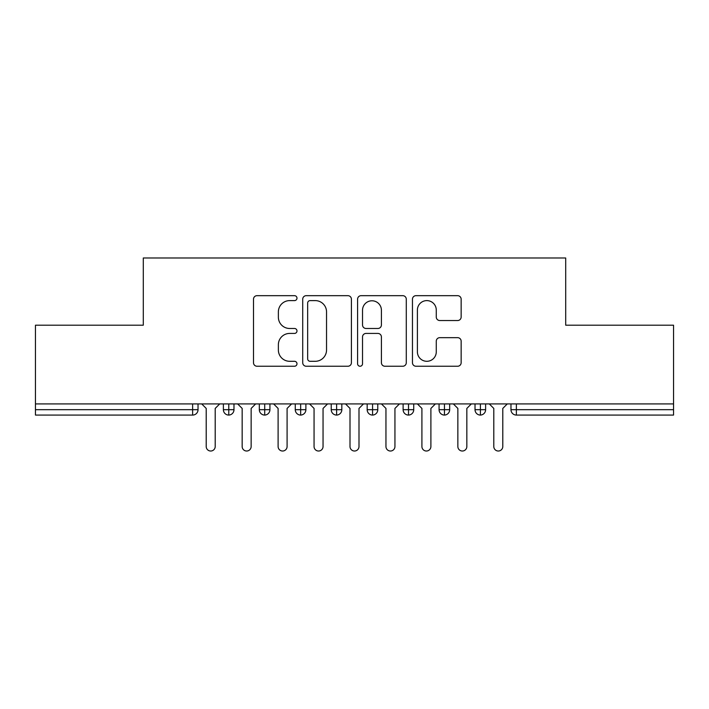 <?xml version="1.0" encoding="UTF-8"?>
<svg xmlns="http://www.w3.org/2000/svg" width="709" height="709" viewBox="0 0 709 709"><rect width="100%" height="100%" fill="white"/><g stroke="black" fill="none" stroke-linecap="round" stroke-linejoin="round"><path stroke-width="1.06" d="M296.982 298.134A2.473 2.473 0 0 0 294.51 295.671L257.021 295.671A3.527 3.527 0 0 0 253.494 299.198L253.494 362.716A3.527 3.527 0 0 0 257.021 366.243L294.51 366.243A2.473 2.473 0 0 0 296.982 363.77A2.473 2.473 0 0 0 294.51 361.298L289.662 361.298A11.291 11.291 0 0 1 278.371 350.007L278.371 344.716A11.291 11.291 0 0 1 289.662 333.425L294.51 333.425A2.473 2.473 0 0 0 296.982 330.952A2.473 2.473 0 0 0 294.51 328.48L289.662 328.48A11.291 11.291 0 0 1 278.371 317.189L278.371 311.898A11.291 11.291 0 0 1 289.662 300.607L294.51 300.607A2.473 2.473 0 0 0 296.982 298.134M457.624 320.548A3.527 3.527 0 0 0 461.151 317.012L461.151 299.198A3.527 3.527 0 0 0 457.624 295.671L415.988 295.671A3.527 3.527 0 0 0 412.461 299.198L412.461 362.716A3.527 3.527 0 0 0 415.988 366.243L457.624 366.243A3.527 3.527 0 0 0 461.151 362.716L461.151 341.189A3.527 3.527 0 0 0 457.624 337.661L439.802 337.661A3.527 3.527 0 0 0 436.274 341.189L436.274 351.859A9.439 9.439 0 0 1 426.836 361.298A9.439 9.439 0 0 1 417.397 351.859L417.397 310.046A9.439 9.439 0 0 1 426.836 300.607A9.439 9.439 0 0 1 436.274 310.046L436.274 317.012A3.527 3.527 0 0 0 439.802 320.548L457.624 320.548M35.45 403.926L673.55 403.926L673.55 325.201L565.702 325.201L565.702 257.979L143.298 257.979L143.298 325.201L35.45 325.201L35.45 409.678L192.635 409.678L192.635 403.926M351.416 299.198A3.527 3.527 0 0 0 347.88 295.671L306.244 295.671A3.527 3.527 0 0 0 302.716 299.198L302.716 362.716A3.527 3.527 0 0 0 306.244 366.243L347.88 366.243A3.527 3.527 0 0 0 351.416 362.716L351.416 299.198M361.12 295.671L402.756 295.671A3.527 3.527 0 0 1 406.284 299.198L406.284 362.716A3.527 3.527 0 0 1 402.756 366.243L384.934 366.243A3.527 3.527 0 0 1 381.407 362.716L381.407 336.952A3.527 3.527 0 0 0 377.879 333.425L366.057 333.425A3.527 3.527 0 0 0 362.529 336.952L362.529 363.77A2.473 2.473 0 0 1 360.057 366.243A2.473 2.473 0 0 1 357.584 363.77L357.584 299.198A3.527 3.527 0 0 1 361.12 295.671M198.033 403.926L198.033 409.678A5.388 5.388 0 0 1 192.635 415.075L35.45 415.075L35.45 409.678M673.55 403.926L673.55 415.075L516.365 415.075A5.388 5.388 0 0 1 510.967 409.678L510.967 403.926L510.967 409.678A5.388 5.388 0 0 0 516.365 415.075L516.365 409.678L673.55 409.678M228.768 415.075A5.388 5.388 0 0 1 223.379 409.678L223.379 403.926L223.379 409.678A5.388 5.388 0 0 0 228.768 415.075A5.388 5.388 0 0 0 233.979 409.687L233.979 403.926L233.979 409.678A5.388 5.388 0 0 1 228.768 415.075L228.768 409.678L233.979 409.678M228.768 403.926L228.768 409.678L223.379 409.678M192.635 415.075A5.388 5.388 0 0 0 198.033 409.678A5.388 5.388 0 0 1 192.635 415.075L192.635 409.678L198.033 409.678M264.714 403.926L264.714 409.678L259.326 409.678L259.326 403.926L259.326 409.678A5.388 5.388 0 0 0 264.714 415.075A5.388 5.388 0 0 0 269.925 409.687L269.925 403.926L269.925 409.678A5.388 5.388 0 0 1 264.714 415.075A5.388 5.388 0 0 1 259.326 409.678A5.388 5.388 0 0 0 264.714 415.075L264.714 409.678L269.925 409.678M300.669 403.926L300.669 409.678L295.272 409.678L295.272 403.926L295.272 409.678A5.388 5.388 0 0 0 300.669 415.075A5.388 5.388 0 0 0 305.88 409.687L305.88 403.926L305.88 409.678A5.388 5.388 0 0 1 300.669 415.075A5.388 5.388 0 0 1 295.272 409.678A5.388 5.388 0 0 0 300.669 415.075L300.669 409.678L305.88 409.678M336.615 403.926L336.615 415.075A5.388 5.388 0 0 1 331.227 409.678L331.227 403.926L331.227 409.678A5.388 5.388 0 0 0 336.615 415.075A5.388 5.388 0 0 0 341.827 409.687L341.827 403.926M372.562 403.926L372.562 415.075A5.388 5.388 0 0 1 367.173 409.678A5.388 5.388 0 0 0 372.562 415.075A5.388 5.388 0 0 1 367.173 409.678L367.173 403.926M377.773 403.926L377.773 409.678A5.388 5.388 0 0 1 372.562 415.075A5.388 5.388 0 0 0 377.773 409.687L367.173 409.678M408.517 403.926L408.517 409.678L403.12 409.678L403.12 403.926L403.12 409.678A5.388 5.388 0 0 0 408.517 415.075A5.388 5.388 0 0 0 413.728 409.687L413.728 403.926L413.728 409.678A5.388 5.388 0 0 1 408.517 415.075A5.388 5.388 0 0 1 403.12 409.678A5.388 5.388 0 0 0 408.517 415.075L408.517 409.678L413.728 409.678M444.463 415.075A5.388 5.388 0 0 1 439.075 409.678L439.075 403.926L439.075 409.678A5.388 5.388 0 0 0 444.463 415.075A5.388 5.388 0 0 0 449.674 409.687L449.674 403.926L449.674 409.678A5.388 5.388 0 0 1 444.463 415.075L444.463 409.678L449.674 409.678M480.41 403.926L480.41 409.678L475.021 409.678L475.021 403.926L475.021 409.678A5.388 5.388 0 0 0 480.41 415.075A5.388 5.388 0 0 0 485.621 409.687L485.621 403.926L485.621 409.678A5.388 5.388 0 0 1 480.41 415.075A5.388 5.388 0 0 1 475.021 409.678A5.388 5.388 0 0 0 480.41 415.075L480.41 409.678L485.621 409.678M444.463 403.926L444.463 409.678L439.075 409.678M310.125 300.607A2.473 2.473 0 0 0 307.653 303.08L307.653 358.834A2.473 2.473 0 0 0 310.125 361.298L315.248 361.298A11.291 11.291 0 0 0 326.539 350.007L326.539 311.898A11.291 11.291 0 0 0 315.248 300.607L310.125 300.607M381.407 310.223A9.439 9.439 0 0 0 371.968 300.784A9.439 9.439 0 0 0 362.529 310.223L362.529 324.952A3.527 3.527 0 0 0 366.057 328.48L377.879 328.48A3.527 3.527 0 0 0 381.407 324.952L381.407 310.223M201.719 403.926L206.213 408.428L206.213 446.528A4.493 4.493 -34.5 0 0 210.706 451.021A4.493 4.493 -34.5 0 0 215.199 446.528L215.199 408.428L219.693 403.926M237.666 403.926L242.159 408.428L242.159 446.528A4.493 4.493 -34.5 0 0 246.652 451.021A4.493 4.493 -34.5 0 0 251.146 446.528L251.146 408.428L255.639 403.926M273.612 403.926L278.105 408.428L278.105 446.528A4.493 4.493 -34.5 0 0 282.599 451.021A4.493 4.493 -34.5 0 0 287.092 446.528L287.092 408.428L291.585 403.926M309.567 403.926L314.06 408.428L314.06 446.528A4.493 4.493 -34.5 0 0 318.554 451.021A4.493 4.493 -34.5 0 0 323.047 446.528L323.047 408.428L327.54 403.926M345.513 403.926L350.007 408.428L350.007 446.528A4.493 4.493 -34.5 0 0 354.5 451.021A4.493 4.493 -34.5 0 0 358.993 446.528L358.993 408.428L363.487 403.926M381.46 403.926L385.953 408.428L385.953 446.528A4.493 4.493 -34.5 0 0 390.446 451.021A4.493 4.493 -34.5 0 0 394.94 446.528L394.94 408.428L399.433 403.926M417.415 403.926L421.908 408.428L421.908 446.528A4.493 4.493 -34.5 0 0 426.401 451.021A4.493 4.493 -34.5 0 0 430.895 446.528L430.895 408.428L435.388 403.926M453.361 403.926L457.854 408.428L457.854 446.528A4.493 4.493 -34.5 0 0 462.348 451.021A4.493 4.493 -34.5 0 0 466.841 446.528L466.841 408.428L471.334 403.926M489.307 403.926L493.801 408.428L493.801 446.528A4.493 4.493 -34.5 0 0 498.294 451.021A4.493 4.493 -34.5 0 0 502.787 446.528L502.787 408.428L507.281 403.926M516.365 403.926L516.365 409.678L510.967 409.678A5.388 5.388 0 0 0 516.365 415.075M331.227 409.678A5.388 5.388 0 0 0 336.615 415.075A5.388 5.388 0 0 0 341.827 409.687L331.227 409.678"/></g></svg>
